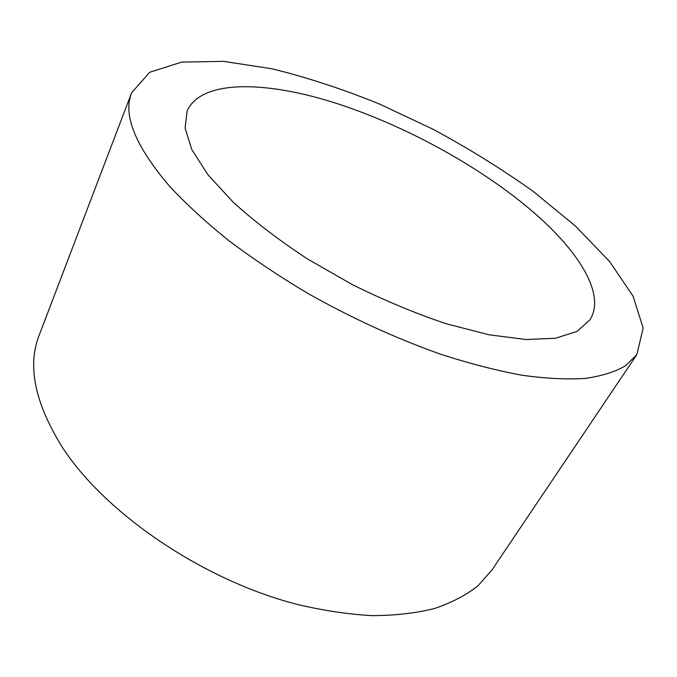 <?xml version="1.0" encoding="UTF-8"?>
<svg xmlns="http://www.w3.org/2000/svg" width="677" height="677" viewBox="0 0 677 677"><rect width="100%" height="100%" fill="white"/><g stroke="black" fill="none" stroke-linecap="round" stroke-linejoin="round"><path stroke-width="1.02" d="M530.565 209.752C578.006 249.881 606.245 293.97 589.98 319.789L577.066 331.366L555.656 338.212L526.012 339.532L489.006 334.768L446.211 323.758C415.466 313.409 384.257 300.402 352.59 284.738L307.324 258.851C278.983 240.2 254.23 221.286 233.083 202.11L207.856 174.615L191.845 149.625L185.1 128.19L187.114 110.96C201.035 79.937 263.421 80.648 332.289 102.058C401.706 123.857 477.116 164.655 530.565 209.752M636.854 354.596L491.967 569.992L477.911 585.859C466.047 595.185 451.542 602.75 434.406 608.555C415.83 613.184 395.055 615.545 372.096 615.638C348.088 614.318 322.836 610.51 296.34 604.197C201.949 579.715 104.326 512.701 61.945 446.659C34.798 402.73 27.207 365.605 39.156 335.284L131.651 92.724L149.702 72.278L181.614 62.123L223.588 61.362L272.281 68.851C307.062 77.44 342.697 89.11 379.188 103.886L433.162 129.307C468.476 148.365 501.775 169.022 533.07 191.295L575.298 225.923L609.478 261.39L633.054 296.128L643.15 328.057L636.854 354.596L625.556 365.758C615.198 371.834 601.751 376.057 585.199 378.435C566.903 379.619 545.831 378.553 521.992 375.244C496.757 370.581 469.703 363.591 440.837 354.283C396.037 338.449 351.498 318.046 307.24 293.065C278.839 276.089 252.529 258.479 228.31 240.25C205.664 221.963 186.133 204.031 169.724 186.454C135.307 146.088 122.622 114.845 131.651 92.724"/></g></svg>

